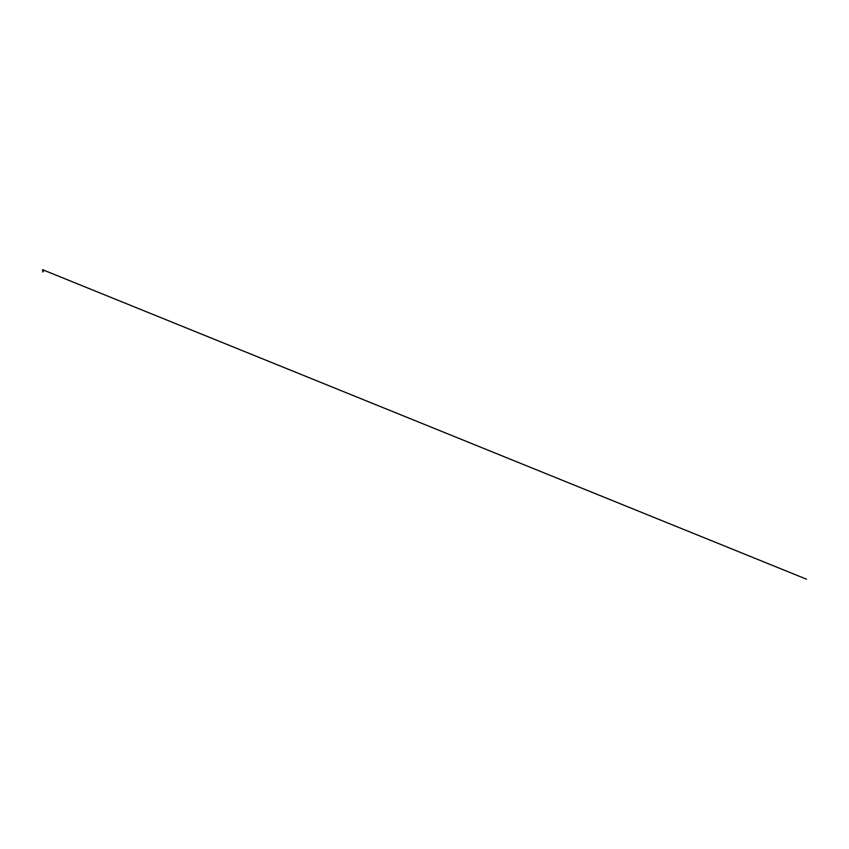 <?xml version="1.0" encoding="UTF-8"?>
<svg xmlns="http://www.w3.org/2000/svg" width="849" height="849" viewBox="0 0 849 849"><rect width="100%" height="100%" fill="white"/><g stroke="black" fill="none" stroke-linecap="round" stroke-linejoin="round"><path stroke-width="1.27" d="M43.352 270.024L42.715 269.78A61.011 61.011 0 0 0 42.694 269.78L43.426 269.78L42.768 270.024M43.32 271.574L42.811 271.945L43.055 270.491M42.853 271.913L43.341 270.353L42.779 270.353L43.426 270.258M43.352 271.542L42.906 270.449M42.991 270.491L43.67 270.247L43.055 270.247M43.055 271.733L43.055 270.661M43.055 271.584L43.055 270.789M43.299 271.616L43.055 271.033M42.821 270.746L43.405 270.82L42.737 270.969L43.055 271.638L42.821 270.481M43.67 270.247L43.119 270.024M43.002 270.024L42.461 270.258M42.832 269.812L806.529 579.209L42.79 269.791"/></g></svg>
